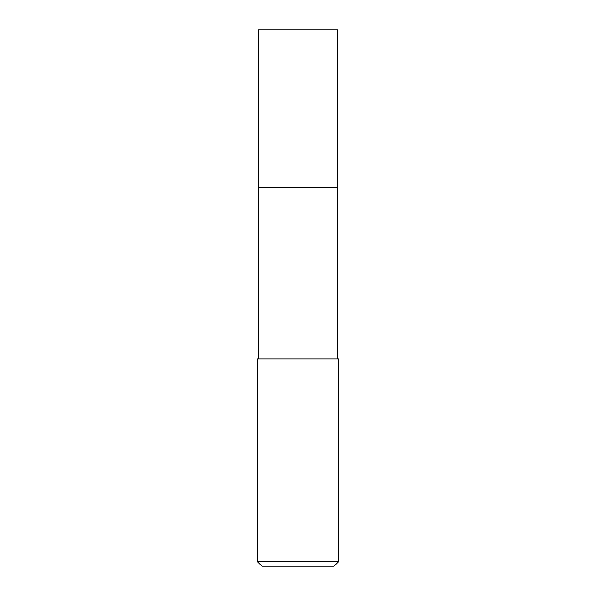 <?xml version="1.0" encoding="UTF-8"?>
<svg xmlns="http://www.w3.org/2000/svg" width="596" height="596" viewBox="0 0 596 596"><rect width="100%" height="100%" fill="white"/><g stroke="black" fill="none" stroke-linecap="round" stroke-linejoin="round"><path stroke-width="0.89" d="M337.44 358.852L337.44 29.8L258.56 29.8L258.56 187.561L337.44 187.561L258.56 187.561L258.56 29.8M298 358.852L257.435 358.852L257.435 561.693L338.565 561.693L338.565 358.852L298 358.852M257.435 561.693L261.942 566.2L334.058 566.2L338.565 561.693M258.56 358.852L258.56 187.561"/></g></svg>
